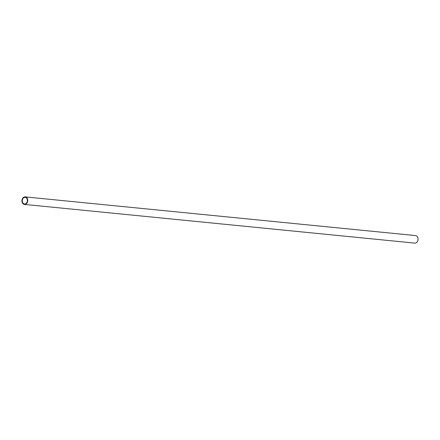 <?xml version="1.0" encoding="UTF-8"?>
<svg xmlns="http://www.w3.org/2000/svg" width="440" height="440" viewBox="0 0 440 440"><rect width="100%" height="100%" fill="white"/><g stroke="black" fill="none" stroke-linecap="round" stroke-linejoin="round"><path stroke-width="0.66" d="M27.66 199.722A3.79 2.871 95.7 0 1 24.453 204.424A3.79 2.871 95.7 0 1 22 201.581A3.79 2.871 95.7 0 1 25.201 196.884A3.79 2.871 95.7 0 1 27.66 199.722M24.453 204.424L414.799 243.117A3.79 2.871 -84.3 0 0 418 238.42A3.79 2.871 -84.3 0 0 415.547 235.576L25.201 196.884M22.341 201.471A3.333 2.525 95.7 0 1 25.157 197.34A3.333 2.525 95.7 0 1 27.313 199.837A3.333 2.525 95.7 0 1 24.503 203.968A3.333 2.525 95.7 0 1 22.341 201.471"/></g></svg>
